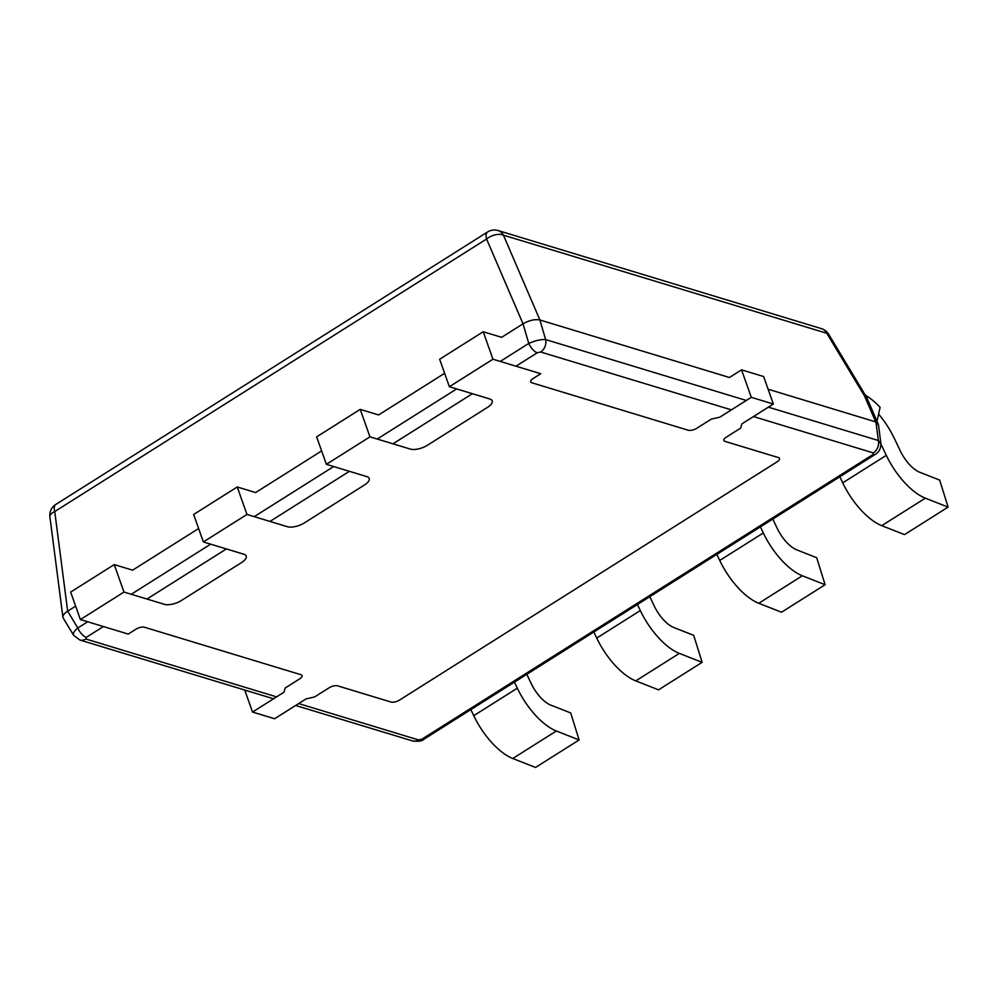 <?xml version="1.0" encoding="UTF-8"?>
<svg xmlns="http://www.w3.org/2000/svg" width="998" height="998" viewBox="0 0 998 998"><rect width="100%" height="100%" fill="white"/><g stroke="black" fill="none" stroke-linecap="round" stroke-linejoin="round"><path stroke-width="1.5" d="M487.523 407.346A12.774 5.215 160.5 0 0 492.201 400.847A12.774 5.215 160.5 0 0 489.843 399L449.374 386.725L492.95 359.218L540.779 373.726L533.032 378.616A6.387 2.607 160.5 0 0 530.699 381.872A6.387 2.607 160.5 0 0 531.872 382.795L688.233 430.225A6.387 2.607 160.5 0 0 696.754 428.292L711.287 419.123L719.808 417.189L751.282 397.329L773.35 404.015L741.876 423.888L740.716 428.055L726.195 437.224A6.387 2.607 160.5 0 0 723.849 440.467A6.387 2.607 160.5 0 0 725.035 441.39L778.378 457.583A6.387 2.607 -19.5 0 1 779.55 458.506A6.387 2.607 -19.5 0 1 777.217 461.75L399.512 700.085A6.387 2.607 -19.5 0 1 390.991 702.031L337.648 685.851A6.387 2.607 160.5 0 0 329.128 687.784L314.595 696.953L306.074 698.887L274.6 718.747L252.531 712.061L284.006 692.188L285.166 688.021L299.687 678.852A6.387 2.607 160.5 0 0 302.032 675.609A6.387 2.607 160.5 0 0 300.86 674.685L144.485 627.243A6.387 2.607 160.5 0 0 135.965 629.189L128.218 634.067L80.389 619.558L123.977 592.064L164.445 604.339A12.774 5.215 160.5 0 0 181.486 600.459L241.528 562.573A12.774 5.215 160.5 0 0 246.207 556.073A12.774 5.215 160.5 0 0 243.861 554.227L203.38 541.951L246.968 514.444L287.436 526.719A12.774 5.215 160.5 0 0 304.477 522.852L364.519 484.953A12.774 5.215 160.5 0 0 369.198 478.466A12.774 5.215 160.5 0 0 366.852 476.607L326.383 464.332L369.959 436.837L410.428 449.112A12.774 5.215 160.5 0 0 427.468 445.233L487.523 407.346M369.959 436.837L360.228 409.367L378.629 414.943L444.621 373.302M326.383 464.332L316.653 436.862L360.228 409.367M246.968 514.444L237.237 486.974L255.638 492.563L321.63 450.909M203.38 541.951L193.662 514.481L237.237 486.974M123.977 592.064L114.246 564.594L132.634 570.17L198.627 528.528M80.389 619.558L70.658 592.088L114.246 564.594M252.531 712.061L244.722 690.03M773.35 404.015L763.632 376.545L741.551 369.846L751.282 397.329M515.966 366.204L537.273 352.756L540.654 351.995A10.217 8.159 -73.1 0 0 545.644 339.582L539.893 319.984L729.451 377.494L741.551 369.846M492.95 359.218L483.219 331.748L501.62 337.324L523.027 323.826L528.765 343.424L500.235 361.426M449.374 386.725L439.644 359.255L483.219 331.748M876.98 421.243L880.111 407.334A51.085 22.605 57.7 0 0 865.353 395.183M880.922 444.023L886.311 455.338A51.085 22.605 57.7 0 0 925.333 498.164L948.1 507.109L939.679 480.1L919.782 472.279A25.536 11.302 -122.3 0 1 900.271 450.859L894.395 438.534A51.085 22.605 57.7 0 0 878.589 414.095M948.1 507.109L904.525 534.616L881.758 525.659A51.085 22.605 -122.3 0 1 842.724 482.845L839.842 476.77M276.596 696.866L85.84 638.994A10.217 8.159 106.9 0 1 79.765 639.98L273.564 698.775M295.645 705.474L412.473 740.915A10.217 8.159 -73.1 0 0 418.549 739.93L298.676 703.565M85.84 638.994L86.302 637.335A10.217 4.516 -122.3 0 1 77.794 628.004C74.164 631.023 72.754 633.418 73.54 635.177L79.765 639.98M412.473 740.915C418.486 741.701 422.416 741.065 424.262 739.007A10.217 4.516 -122.3 0 1 424.262 739.007A10.217 4.516 -122.3 0 1 421.917 739.169L418.549 739.93M537.273 352.756A10.217 4.516 -122.3 0 1 528.765 343.424C535.227 340.592 540.854 339.308 545.644 339.582L746.304 400.46M424.262 739.007L875.234 454.427A10.217 4.516 -122.3 0 1 872.901 454.577L421.917 739.169M880.885 443.623L878.352 440.517A10.217 8.159 106.9 0 1 873.362 452.93L872.901 454.577M878.514 425.123L875.945 421.967L878.352 440.517L768.385 407.159M878.265 424.225L866.763 397.516L864.518 395.944L826.806 333.282A12.774 4.491 -31 0 1 828.689 334.28A12.774 12.774 0 0 0 821.466 328.641A12.774 10.192 106.9 0 1 826.806 333.282L503.454 235.179L539.893 319.984C534.903 318.998 529.277 320.283 523.027 323.826L486.575 239.021A12.774 7.298 -23.3 0 1 503.454 235.179A12.774 10.192 -73.1 0 0 498.114 230.55A12.774 12.774 0 0 0 488.022 231.711M768.111 389.22L875.945 421.967M55.751 504.477L487.598 231.96A12.774 5.651 57.7 0 0 486.575 239.021L54.74 511.537A12.774 5.651 -122.3 0 1 55.688 504.514M55.289 504.776A12.774 12.774 0 0 0 49.9 516.914A12.774 5.739 -7.4 0 1 54.74 511.537L67.664 611.175C64.371 613.321 62.787 615.317 62.899 617.163L63.186 617.987M75.636 606.135L67.664 611.175L77.794 628.004L87.674 621.766M760.426 526.882L763.32 532.957A51.085 22.605 57.7 0 0 802.342 575.771L825.109 584.728L816.688 557.707L796.791 549.886A25.536 11.302 -122.3 0 1 777.28 528.478L772.801 519.072M825.109 584.728L781.521 612.223L758.767 603.279A51.085 22.605 -122.3 0 1 719.733 560.452L716.838 554.377M637.435 604.489L640.317 610.564A51.085 22.605 57.7 0 0 679.351 653.391L702.118 662.335L693.697 635.327L673.8 627.505A25.536 11.302 -122.3 0 1 654.276 606.085L649.81 596.692M702.118 662.335L658.53 689.843L635.763 680.885A51.085 22.605 -122.3 0 1 596.742 638.071L593.847 631.996M514.432 682.108L517.326 688.183A51.085 22.605 57.7 0 0 556.36 730.998L579.114 739.955L570.694 712.934L550.796 705.112A25.536 11.302 -122.3 0 1 531.285 683.705L526.807 674.299M579.114 739.955L535.539 767.45L512.772 758.505A51.085 22.605 -122.3 0 1 473.751 715.678L470.856 709.615M881.758 525.659L925.333 498.164M842.724 482.845L886.311 455.338M456.647 388.933L377.232 439.045M333.656 466.54L254.241 516.652M210.665 544.159L131.249 594.272M86.302 637.335L103.405 626.544M146.98 599.037L226.396 548.925M269.984 521.43L349.387 471.318M392.975 443.811L472.391 393.699M540.654 351.995L731.409 409.866M753.49 416.565L873.362 452.93M864.518 395.944L875.658 421.842M758.767 603.279L802.342 575.771M719.733 560.452L763.32 532.957M635.763 680.885L679.351 653.391M596.742 638.071L640.317 610.564M512.772 758.505L556.36 730.998M473.751 715.678L517.326 688.183M880.847 443.299C881.009 448.351 879.138 452.057 875.246 454.414M878.552 425.447L880.885 443.399M49.9 516.914L62.824 616.564M498.114 230.55L821.466 328.641M828.689 334.28L866.638 397.329M63.46 618.448L73.59 635.277"/></g></svg>
